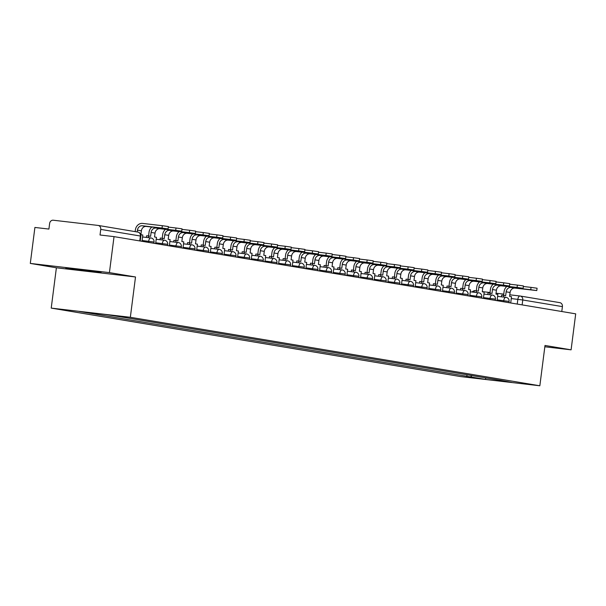 <?xml version="1.0" encoding="UTF-8"?>
<svg xmlns="http://www.w3.org/2000/svg" width="606" height="606" viewBox="0 0 606 606"><rect width="100%" height="100%" fill="white"/><g stroke="black" fill="none" stroke-linecap="round" stroke-linejoin="round"><path stroke-width="0.91" d="M109.421 272.609L30.3 263.421L56.388 267.791L51.222 308.106L460.719 376.599L539.84 385.78L130.343 317.286L135.509 276.972L109.421 272.609L114.034 236.628L575.7 313.847L571.094 349.829L545.006 345.465L539.84 385.78M30.3 263.421L34.906 227.447L48.912 229.068L49.631 223.462A3.644 3.181 -80.5 0 1 53.26 220.22L98.043 225.417A3.644 3.181 -80.5 0 1 98.18 225.432L137.835 232.068A3.644 3.181 99.5 0 1 140.395 236.029L100.747 229.394A3.644 3.181 -80.5 0 0 98.18 225.432M520.334 296.046L559.709 302.636A3.644 3.181 99.5 0 1 559.853 302.659A3.644 3.181 99.5 0 1 562.413 306.621L522.758 299.985L511.275 298.561M561.785 311.522L562.413 306.621M544.839 346.784L571.094 349.829M100.747 229.394L100.028 234.999L114.034 236.628M94.688 313.241L93.945 313.908L79.242 311.446L105.823 314.529L124.253 317.423L500.836 380.416L511.82 382.439L485.239 379.356L470.529 376.894L471.991 375.591M93.945 313.908L470.529 376.894M51.222 308.106L130.343 317.286M56.388 267.791L135.509 276.972M100.694 272.723L101.058 272.329L83.795 269.897L66.168 267.852L65.796 268.238L100.694 272.723L100.747 272.283M467.029 374.758L466.809 376.462M485.989 377.932L485.239 379.356M83.105 270.299L83.06 270.677M142.001 241.309L142.811 235.022L140.88 234.704L141.38 230.818A4.924 4.303 99.5 0 1 146.281 226.432L168.082 228.909L162.037 228.053L162.34 225.705L168.377 226.553L168.082 228.909M137.206 231.962L137.441 230.159A4.924 4.303 99.5 0 1 142.342 225.773L162.037 228.053M162.34 225.705L142.637 223.417A7.295 6.371 -80.5 0 0 135.38 229.916L135.168 231.621M72.175 268.549L94.733 271.435M100.263 272.215L66.448 267.882M155.659 243.589L156.462 237.31L154.538 236.984L155.038 233.098A4.924 4.303 99.5 0 1 159.931 228.712L181.732 231.189L175.695 230.341L175.998 227.992L182.035 228.841L181.732 231.189M148.462 237.666L148.675 236.007L150.599 236.325L151.099 232.439A4.924 4.303 99.5 0 1 155.992 228.053L175.695 230.341M148.675 236.007L146.614 235.764L146.402 237.423M151.818 227.068A7.295 6.371 -80.5 0 0 149.038 232.204L148.553 235.992M175.998 227.992L168.309 227.099M169.316 245.877L170.119 239.59L168.195 239.272L168.695 235.386A4.924 4.303 99.5 0 1 173.589 231L195.39 233.477L189.352 232.621L189.655 230.272L195.693 231.121L195.39 233.477M162.113 239.946L162.332 238.287L164.256 238.612L164.749 234.727A4.924 4.303 99.5 0 1 169.65 230.341L189.352 232.621M162.332 238.287L160.272 238.052L160.06 239.711M165.476 229.356A7.295 6.371 -80.5 0 0 162.696 234.484L162.211 238.272M189.655 230.272L181.967 229.379M182.974 248.157L183.777 241.877L181.853 241.552L182.345 237.666A4.924 4.303 99.5 0 1 187.246 233.28L209.047 235.757L203.01 234.908L203.305 232.56L209.35 233.408L209.047 235.757M175.77 242.233L175.982 240.574L177.906 240.893L178.406 237.007A4.924 4.303 99.5 0 1 183.307 232.621L203.01 234.908M175.982 240.574L173.93 240.332L173.717 241.991M179.134 231.643A7.295 6.371 -80.5 0 0 176.354 236.772L175.869 240.559M203.305 232.56L195.624 231.666M196.624 250.445L197.427 244.157L195.503 243.839L196.003 239.953A4.924 4.303 99.5 0 1 200.904 235.567L222.705 238.044L216.66 237.196L216.963 234.84L223 235.696L222.705 238.044M189.428 244.513L189.64 242.855L191.564 243.18L192.064 239.294A4.924 4.303 99.5 0 1 196.965 234.908L216.66 237.196M189.64 242.855L187.58 242.62L187.368 244.279M192.784 233.924A7.295 6.371 -80.5 0 0 190.004 239.052L189.519 242.847M216.963 234.84L209.275 233.954M210.282 252.725L211.085 246.445L209.161 246.119L209.661 242.233A4.924 4.303 99.5 0 1 214.554 237.847L236.355 240.324L230.318 239.476L230.621 237.128L236.658 237.976L236.355 240.324M203.086 246.801L203.298 245.142L205.222 245.46L205.722 241.574A4.924 4.303 99.5 0 1 210.615 237.188L230.318 239.476M203.298 245.142L201.237 244.9L201.025 246.559M206.441 236.211A7.295 6.371 -80.5 0 0 203.661 241.34L203.177 245.127M230.621 237.128L222.932 236.234M223.94 255.012L224.743 248.725L222.819 248.407L223.311 244.521A4.924 4.303 99.5 0 1 228.212 240.135L250.013 242.612L243.976 241.764L244.279 239.408L250.316 240.264L250.013 242.612M216.736 249.081L216.948 247.422L218.88 247.748L219.372 243.862A4.924 4.303 99.5 0 1 224.273 239.476L243.976 241.764M216.948 247.422L214.895 247.187L214.683 248.846M220.099 238.491A7.295 6.371 -80.5 0 0 217.319 243.62L216.834 247.415M244.279 239.408L236.59 238.522M237.59 257.292L238.4 251.013L236.469 250.695L236.969 246.801A4.924 4.303 99.5 0 1 241.87 242.415L263.671 244.892L257.633 244.044L257.929 241.696L263.966 242.544L263.671 244.892M230.394 251.369L230.606 249.71L232.53 250.036L233.03 246.142A4.924 4.303 99.5 0 1 237.931 241.756L257.633 244.044M230.606 249.71L228.553 249.467L228.341 251.126M233.757 240.779A7.295 6.371 -80.5 0 0 230.977 245.907L230.492 249.695M257.929 241.696L250.248 240.802M251.248 259.58L252.051 253.3L250.126 252.975L250.626 249.089A4.924 4.303 99.5 0 1 255.527 244.703L277.321 247.18L271.283 246.331L271.586 243.976L277.624 244.832L277.321 247.18M244.051 253.656L244.263 251.998L246.187 252.316L246.687 248.43A4.924 4.303 99.5 0 1 251.588 244.044L271.283 246.331M244.263 251.998L242.203 251.755L241.991 253.414M247.407 243.059A7.295 6.371 -80.5 0 0 244.627 248.187L244.142 251.982M271.586 243.976L263.898 243.089M264.905 261.86L265.708 255.58L263.784 255.262L264.284 251.369A4.924 4.303 99.5 0 1 269.178 246.983L290.978 249.467L284.941 248.611L285.244 246.263L291.281 247.112L290.978 249.467M257.709 255.937L257.921 254.278L259.845 254.603L260.345 250.71A4.924 4.303 99.5 0 1 265.239 246.324L284.941 248.611M257.921 254.278L255.861 254.043L255.649 255.702M261.065 245.347A7.295 6.371 -80.5 0 0 258.285 250.475L257.8 254.262M285.244 246.263L277.556 245.369M278.563 264.148L279.366 257.868L277.442 257.542L277.934 253.656A4.924 4.303 99.5 0 1 282.835 249.271L304.636 251.748L298.599 250.899L298.902 248.551L304.939 249.399L304.636 251.748M271.359 258.224L271.571 256.565L273.503 256.883L273.995 252.997A4.924 4.303 99.5 0 1 278.896 248.611L298.599 250.899M271.571 256.565L269.519 256.323L269.306 257.982M274.723 247.627A7.295 6.371 -80.5 0 0 271.942 252.755L271.458 256.55M298.902 248.551L291.213 247.657M292.213 266.428L293.024 260.148L291.092 259.83L291.592 255.944A4.924 4.303 99.5 0 1 296.493 251.558L318.294 254.035L312.257 253.179L312.552 250.831L318.589 251.679L318.294 254.035M285.017 260.504L285.229 258.845L287.153 259.171L287.653 255.285A4.924 4.303 99.5 0 1 292.554 250.899L312.257 253.179M285.229 258.845L283.176 258.61L282.964 260.269M288.38 249.914A7.295 6.371 -80.5 0 0 285.6 255.043L285.108 258.83M312.552 250.831L304.871 249.937M305.871 268.716L306.674 262.436L304.75 262.11L305.25 258.224A4.924 4.303 99.5 0 1 310.143 253.838L331.944 256.315L325.907 255.467L326.21 253.119L332.247 253.967L331.944 256.315M298.675 262.792L298.887 261.133L300.811 261.451L301.311 257.565A4.924 4.303 99.5 0 1 306.204 253.179L325.907 255.467M298.887 261.133L296.826 260.891L296.614 262.55M302.03 252.194A7.295 6.371 -80.5 0 0 299.25 257.33L298.766 261.118M326.21 253.119L318.521 252.225M319.529 271.003L320.332 264.716L318.408 264.398L318.907 260.512A4.924 4.303 99.5 0 1 323.801 256.126L345.602 258.603L339.565 257.747L339.868 255.399L345.905 256.247L345.602 258.603M312.332 265.072L312.544 263.413L314.469 263.739L314.969 259.853A4.924 4.303 99.5 0 1 319.862 255.467L339.565 257.747M312.544 263.413L310.484 263.178L310.272 264.837M315.688 254.482A7.295 6.371 -80.5 0 0 312.908 259.61L312.423 263.398M339.868 255.399L332.179 254.505M333.186 273.283L333.989 267.004L332.065 266.678L332.558 262.792A4.924 4.303 99.5 0 1 337.459 258.406L359.26 260.883L353.222 260.035L353.525 257.686L359.563 258.535L359.26 260.883M325.983 267.36L326.195 265.701L328.126 266.019L328.619 262.133A4.924 4.303 99.5 0 1 333.52 257.747L353.222 260.035M326.195 265.701L324.142 265.458L323.93 267.117M329.346 256.77A7.295 6.371 -80.5 0 0 326.566 261.898L326.081 265.686M353.525 257.686L345.837 256.792M346.837 275.571L347.647 269.284L345.715 268.966L346.215 265.08A4.924 4.303 99.5 0 1 351.116 260.694L372.917 263.171L366.88 262.322L367.175 259.966L373.213 260.822L372.917 263.171M339.64 269.64L339.852 267.981L341.776 268.306L342.276 264.421A4.924 4.303 99.5 0 1 347.177 260.035L366.88 262.322M339.852 267.981L337.8 267.746L337.587 269.405M343.004 259.05A7.295 6.371 -80.5 0 0 340.224 264.178L339.731 267.966M367.175 259.966L359.494 259.073M360.494 277.851L361.297 271.571L359.373 271.246L359.873 267.36A4.924 4.303 99.5 0 1 364.767 262.974L386.567 265.451L380.53 264.602L380.833 262.254L386.87 263.102L386.567 265.451M353.298 271.927L353.51 270.268L355.434 270.587L355.934 266.701A4.924 4.303 99.5 0 1 360.828 262.315L380.53 264.602M353.51 270.268L351.45 270.026L351.238 271.685M356.654 261.337A7.295 6.371 -80.5 0 0 353.874 266.466L353.389 270.253M380.833 262.254L373.144 261.36M374.152 280.139L374.955 273.851L373.031 273.533L373.531 269.647A4.924 4.303 99.5 0 1 378.424 265.261L400.225 267.738L394.188 266.89L394.491 264.534L400.528 265.39L400.225 267.738M366.956 274.207L367.168 272.548L369.092 272.874L369.592 268.988A4.924 4.303 99.5 0 1 374.485 264.602L394.188 266.89M367.168 272.548L365.107 272.314L364.895 273.973M370.311 263.618A7.295 6.371 -80.5 0 0 367.531 268.746L367.047 272.541M394.491 264.534L386.802 263.648M387.81 282.419L388.613 276.139L386.689 275.813L387.181 271.927A4.924 4.303 99.5 0 1 392.082 267.541L413.883 270.018L407.846 269.17L408.141 266.822L414.186 267.67L413.883 270.018M380.606 276.495L380.818 274.836L382.75 275.154L383.242 271.268A4.924 4.303 99.5 0 1 388.143 266.882L407.846 269.17M380.818 274.836L378.765 274.594L378.553 276.253M383.969 265.905A7.295 6.371 -80.5 0 0 381.189 271.034L380.704 274.821M408.141 266.822L400.46 265.928M401.46 284.706L402.27 278.427L400.339 278.101L400.839 274.215A4.924 4.303 99.5 0 1 405.74 269.829L427.541 272.306L421.496 271.458L421.799 269.102L427.836 269.958L427.541 272.306M394.264 278.775L394.476 277.116L396.4 277.442L396.9 273.556A4.924 4.303 99.5 0 1 401.801 269.17L421.496 271.458M394.476 277.116L392.423 276.881L392.203 278.54M397.627 268.185A7.295 6.371 -80.5 0 0 394.839 273.314L394.354 277.109M421.799 269.102L414.11 268.216M415.118 286.986L415.921 280.707L413.996 280.389L414.496 276.495A4.924 4.303 99.5 0 1 419.39 272.109L441.191 274.594L435.153 273.738L435.456 271.39L441.494 272.238L441.191 274.594M407.921 281.063L408.133 279.404L410.057 279.73L410.557 275.836A4.924 4.303 99.5 0 1 415.451 271.45L435.153 273.738M408.133 279.404L406.073 279.169L405.861 280.828M411.277 270.473A7.295 6.371 -80.5 0 0 408.497 275.601L408.012 279.389M435.456 271.39L427.768 270.496M428.775 289.274L429.578 282.994L427.654 282.669L428.154 278.783A4.924 4.303 99.5 0 1 433.048 274.397L454.848 276.874L448.811 276.025L449.114 273.67L455.151 274.526L454.848 276.874M421.579 283.35L421.791 281.692L423.715 282.01L424.215 278.124A4.924 4.303 99.5 0 1 429.109 273.738L448.811 276.025M421.791 281.692L419.731 281.449L419.519 283.108M424.935 272.753A7.295 6.371 -80.5 0 0 422.155 277.881L421.67 281.676M449.114 273.67L441.426 272.783M442.433 291.554L443.236 285.274L441.312 284.956L441.804 281.063A4.924 4.303 99.5 0 1 446.705 276.677L468.506 279.161L462.469 278.305L462.764 275.957L468.809 276.806L468.506 279.161M435.229 285.631L435.441 283.972L437.373 284.297L437.865 280.404A4.924 4.303 99.5 0 1 442.766 276.018L462.469 278.305M435.441 283.972L433.388 283.737L433.176 285.396M438.592 275.041A7.295 6.371 -80.5 0 0 435.812 280.169L435.328 283.956M462.764 275.957L455.083 275.063M456.083 293.842L456.894 287.562L454.962 287.236L455.462 283.35A4.924 4.303 99.5 0 1 460.363 278.965L482.164 281.442L476.119 280.593L476.422 278.245L482.459 279.093L482.164 281.442M448.887 287.918L449.099 286.259L451.023 286.577L451.523 282.691A4.924 4.303 99.5 0 1 456.424 278.305L476.119 280.593M449.099 286.259L447.039 286.017L446.827 287.676M452.243 277.321A7.295 6.371 -80.5 0 0 449.463 282.457L448.978 286.244M476.422 278.245L468.733 277.351M469.741 296.129L470.544 289.842L468.62 289.524L469.12 285.638A4.924 4.303 99.5 0 1 474.013 281.252L495.814 283.729L489.777 282.873L490.08 280.525L496.117 281.373L495.814 283.729M462.545 290.198L462.757 288.539L464.681 288.865L465.181 284.979A4.924 4.303 99.5 0 1 470.074 280.593L489.777 282.873M462.757 288.539L460.696 288.305L460.484 289.963M465.9 279.608A7.295 6.371 -80.5 0 0 463.12 284.737L462.636 288.524M490.08 280.525L482.391 279.631M483.399 298.41L484.202 292.13L482.278 291.804L482.777 287.918A4.924 4.303 99.5 0 1 487.671 283.532L509.472 286.009L503.434 285.161L503.737 282.813L509.775 283.661L509.472 286.009M476.195 292.486L476.414 290.827L478.339 291.145L478.838 287.259A4.924 4.303 99.5 0 1 483.732 282.873L503.434 285.161M476.414 290.827L474.354 290.585L474.142 292.243M479.558 281.888A7.295 6.371 -80.5 0 0 476.778 287.024L476.293 290.812M503.737 282.813L496.049 281.919M497.056 300.697L497.859 294.41L495.935 294.092L496.428 290.206A4.924 4.303 99.5 0 1 501.329 285.82L523.13 288.297L517.092 287.441L517.388 285.093L523.433 285.941L523.13 288.297M489.853 294.766L490.065 293.107L491.996 293.433L492.489 289.547A4.924 4.303 99.5 0 1 497.39 285.161L517.092 287.441M490.065 293.107L488.012 292.872L487.8 294.531M493.216 284.176A7.295 6.371 -80.5 0 0 490.436 289.304L489.951 293.092M517.388 285.093L509.707 284.199M510.707 302.977L511.517 296.698L509.585 296.372L510.085 292.486A4.924 4.303 99.5 0 1 514.986 288.1L536.787 290.577L530.742 289.729L531.045 287.38L537.083 288.229L536.787 290.577M503.51 297.054L503.722 295.395L505.646 295.713L506.146 291.827A4.924 4.303 99.5 0 1 511.047 287.441L530.742 289.729M503.722 295.395L501.662 295.152L501.45 296.811M506.866 286.464A7.295 6.371 -80.5 0 0 504.086 291.592L503.601 295.38M531.045 287.38L523.357 286.486M508.926 302.682L509.093 301.417L497.155 299.894M503.578 301.788L503.722 300.659A3.644 1.773 -83.4 0 1 505.896 297.326A3.644 1.773 -83.4 0 1 505.942 297.334M495.276 300.394L495.435 299.129L483.497 297.614M489.928 299.5L490.072 298.372A3.644 1.773 -83.4 0 1 492.239 295.046A3.644 1.773 -83.4 0 1 492.284 295.054M481.618 298.114L481.778 296.849L469.847 295.327M476.271 297.22L476.414 296.092A3.644 1.773 -83.4 0 1 478.581 292.759A3.644 1.773 -83.4 0 1 478.626 292.766M467.961 295.826L468.127 294.561L456.189 293.046M462.613 294.933L462.757 293.804A3.644 1.773 -83.4 0 1 464.931 290.479A3.644 1.773 -83.4 0 1 464.969 290.486M454.311 293.546L454.47 292.281L442.531 290.759M448.955 292.653L449.099 291.524A3.644 1.773 -83.4 0 1 451.273 288.191A3.644 1.773 -83.4 0 1 451.318 288.198M440.653 291.259L440.812 289.994L428.874 288.479M435.305 290.365L435.449 289.236A3.644 1.773 -83.4 0 1 437.615 285.911A3.644 1.773 -83.4 0 1 437.661 285.911M426.995 288.979L427.154 287.706L415.224 286.191M421.647 288.077L421.791 286.956A3.644 1.773 -83.4 0 1 423.958 283.623A3.644 1.773 -83.4 0 1 424.003 283.631M413.337 286.691L413.504 285.426L401.566 283.903M407.989 285.797L408.133 284.668A3.644 1.773 -83.4 0 1 410.307 281.343A3.644 1.773 -83.4 0 1 410.345 281.343M399.687 284.411L399.846 283.138L387.908 281.623M394.332 283.51L394.476 282.388A3.644 1.773 -83.4 0 1 396.65 279.055A3.644 1.773 -83.4 0 1 396.695 279.063M386.03 282.123L386.189 280.858L374.25 279.336M380.682 281.229L380.826 280.101A3.644 1.773 -83.4 0 1 382.992 276.768A3.644 1.773 -83.4 0 1 383.037 276.775M372.372 279.836L372.531 278.571L360.6 277.056M367.024 278.942L367.168 277.813A3.644 1.773 -83.4 0 1 369.342 274.488A3.644 1.773 -83.4 0 1 369.38 274.495M358.714 277.556L358.881 276.291L346.943 274.768M353.366 276.662L353.51 275.533A3.644 1.773 -83.4 0 1 355.684 272.2A3.644 1.773 -83.4 0 1 355.722 272.208M345.064 275.268L345.223 274.003L333.285 272.488M339.708 274.374L339.852 273.245A3.644 1.773 -83.4 0 1 342.026 269.92A3.644 1.773 -83.4 0 1 342.072 269.928M331.406 272.988L331.565 271.723L319.627 270.2M326.058 272.094L326.202 270.965A3.644 1.773 -83.4 0 1 328.369 267.632A3.644 1.773 -83.4 0 1 328.414 267.64M317.749 270.7L317.915 269.435L305.977 267.92M312.401 269.806L312.544 268.678A3.644 1.773 -83.4 0 1 314.719 265.352A3.644 1.773 -83.4 0 1 314.756 265.36M304.091 268.42L304.257 267.155L292.319 265.633M298.743 267.526L298.887 266.398A3.644 1.773 -83.4 0 1 301.061 263.065A3.644 1.773 -83.4 0 1 301.099 263.072M290.441 266.132L290.6 264.867L278.662 263.352M285.085 265.239L285.229 264.11A3.644 1.773 -83.4 0 1 287.403 260.785A3.644 1.773 -83.4 0 1 287.449 260.792M276.783 263.852L276.942 262.58L265.004 261.065M271.435 262.959L271.579 261.83A3.644 1.773 -83.4 0 1 273.745 258.497A3.644 1.773 -83.4 0 1 273.791 258.504M263.125 261.565L263.292 260.3L251.354 258.777M257.777 260.671L257.921 259.542A3.644 1.773 -83.4 0 1 260.095 256.217A3.644 1.773 -83.4 0 1 260.133 256.217M249.467 259.285L249.634 258.012L237.696 256.497M244.12 258.383L244.263 257.262A3.644 1.773 -83.4 0 1 246.437 253.929A3.644 1.773 -83.4 0 1 246.483 253.937M235.817 256.997L235.976 255.732L224.038 254.209M230.462 256.103L230.613 254.975A3.644 1.773 -83.4 0 1 232.78 251.649A3.644 1.773 -83.4 0 1 232.825 251.649M222.16 254.709L222.319 253.444L210.38 251.929M216.812 253.816L216.956 252.687A3.644 1.773 -83.4 0 1 219.122 249.361A3.644 1.773 -83.4 0 1 219.167 249.369M208.502 252.429L208.669 251.164L196.73 249.642M203.154 251.535L203.298 250.407A3.644 1.773 -83.4 0 1 205.472 247.074A3.644 1.773 -83.4 0 1 205.51 247.081M194.844 250.142L195.011 248.877L183.073 247.362M189.496 249.248L189.64 248.119A3.644 1.773 -83.4 0 1 191.814 244.794A3.644 1.773 -83.4 0 1 191.86 244.801M181.194 247.862L181.353 246.597L169.415 245.074M175.838 246.968L175.99 245.839A3.644 1.773 -83.4 0 1 178.156 242.506A3.644 1.773 -83.4 0 1 178.202 242.514M167.536 245.574L167.695 244.309L155.765 242.794M162.188 244.68L162.332 243.551A3.644 1.773 -83.4 0 1 164.499 240.226A3.644 1.773 -83.4 0 1 164.544 240.234M153.879 243.294L154.045 242.029L142.107 240.506M148.531 242.4L148.675 241.271A3.644 1.773 -83.4 0 1 150.849 237.938A3.644 1.773 -83.4 0 1 150.886 237.946M517.236 304.068L517.842 299.326A3.644 1.773 96.6 0 1 520.016 296.001A3.644 1.773 96.6 0 1 520.054 296.001A3.644 3.181 99.5 0 1 520.198 296.023A3.644 3.181 99.5 0 1 522.758 299.985L522.13 304.886M482.3 291.622L490.019 292.516L482.3 291.622M496.041 293.213L503.768 294.115L496.041 293.213M559.853 302.659L520.198 296.023A3.644 3.644 0 0 0 520.016 296.001L509.79 294.811L519.971 295.993M98.316 225.462L137.698 232.045A3.644 3.181 99.5 0 1 137.835 232.068A3.644 3.644 0 0 1 140.85 236.128L140.395 236.029L139.766 240.93M474.278 291.206A3.644 1.773 96.6 0 0 473.604 292.183M137.441 230.159L141.38 230.818M142.342 225.773L146.281 226.432M151.099 232.439L155.038 233.098M155.992 228.053L159.931 228.712M164.749 234.727L168.695 235.386M169.65 230.341L173.589 231M178.406 237.007L182.345 237.666M183.307 232.621L187.246 233.28M192.064 239.294L196.003 239.953M196.965 234.908L200.904 235.567M205.722 241.574L209.661 242.233M210.615 237.188L214.554 237.847M219.372 243.862L223.311 244.521M224.273 239.476L228.212 240.135M233.03 246.142L236.969 246.801M237.931 241.756L241.87 242.415M246.687 248.43L250.626 249.089M251.588 244.044L255.527 244.703M260.345 250.71L264.284 251.369M265.239 246.324L269.178 246.983M273.995 252.997L277.934 253.656M278.896 248.611L282.835 249.271M287.653 255.285L291.592 255.944M292.554 250.899L296.493 251.558M301.311 257.565L305.25 258.224M306.204 253.179L310.143 253.838M314.969 259.853L318.907 260.512M319.862 255.467L323.801 256.126M328.619 262.133L332.558 262.792M333.52 257.747L337.459 258.406M342.276 264.421L346.215 265.08M347.177 260.035L351.116 260.694M355.934 266.701L359.873 267.36M360.828 262.315L364.767 262.974M369.592 268.988L373.531 269.647M374.485 264.602L378.424 265.261M383.242 271.268L387.181 271.927M388.143 266.882L392.082 267.541M396.9 273.556L400.839 274.215M401.801 269.17L405.74 269.829M410.557 275.836L414.496 276.495M415.451 271.45L419.39 272.109M424.215 278.124L428.154 278.783M429.109 273.738L433.048 274.397M437.865 280.404L441.804 281.063M442.766 276.018L446.705 276.677M451.523 282.691L455.462 283.35M456.424 278.305L460.363 278.965M465.181 284.979L469.12 285.638M470.074 280.593L474.013 281.252M478.838 287.259L482.777 287.918M483.732 282.873L487.671 283.532M492.489 289.547L496.428 290.206M497.39 285.161L501.329 285.82M506.146 291.827L510.085 292.486M511.047 287.441L514.986 288.1M154.045 242.029A3.644 3.644 0 0 0 150.849 237.938L142.554 236.976M167.695 244.309A3.644 3.644 0 0 0 164.499 240.226L156.212 239.264M181.353 246.597A3.644 3.644 0 0 0 178.156 242.506L169.869 241.544M195.011 248.877A3.644 3.644 0 0 0 191.814 244.794L183.527 243.832M208.669 251.164A3.644 3.644 0 0 0 205.472 247.074L197.177 246.112M222.319 253.444A3.644 3.644 0 0 0 219.122 249.361L210.835 248.399M235.976 255.732A3.644 3.644 0 0 0 232.78 251.649L224.493 250.687M249.634 258.012A3.644 3.644 0 0 0 246.437 253.929L238.15 252.967M263.292 260.3A3.644 3.644 0 0 0 260.095 256.217L251.801 255.255M276.942 262.58A3.644 3.644 0 0 0 273.745 258.497L265.458 257.535M290.6 264.867A3.644 3.644 0 0 0 287.403 260.785L279.116 259.822M304.257 267.155A3.644 3.644 0 0 0 301.061 263.065L292.774 262.103M317.915 269.435A3.644 3.644 0 0 0 314.719 265.352L306.424 264.39M331.565 271.723A3.644 3.644 0 0 0 328.369 267.632L320.082 266.67M345.223 274.003A3.644 3.644 0 0 0 342.026 269.92L333.739 268.958M358.881 276.291A3.644 3.644 0 0 0 355.684 272.2L347.397 271.238M372.531 278.571A3.644 3.644 0 0 0 369.342 274.488L361.047 273.526M386.189 280.858A3.644 3.644 0 0 0 382.992 276.768L374.705 275.813M399.846 283.138A3.644 3.644 0 0 0 396.65 279.055L388.363 278.093M413.504 285.426A3.644 3.644 0 0 0 410.307 281.343L402.02 280.381M427.154 287.706A3.644 3.644 0 0 0 423.958 283.623L415.671 282.661M440.812 289.994A3.644 3.644 0 0 0 437.615 285.911L429.328 284.949M454.47 292.281A3.644 3.644 0 0 0 451.273 288.191L442.986 287.229M468.127 294.561A3.644 3.644 0 0 0 464.931 290.479L456.636 289.516M481.778 296.849A3.644 3.644 0 0 0 478.581 292.759L470.294 291.797M495.435 299.129A3.644 3.644 0 0 0 492.239 295.046L483.952 294.084M509.093 301.417A3.644 3.644 0 0 0 505.896 297.326L497.609 296.364M140.221 241.006L140.85 236.128M474.324 290.812A3.644 3.644 0 0 0 472.082 292.009"/></g></svg>

